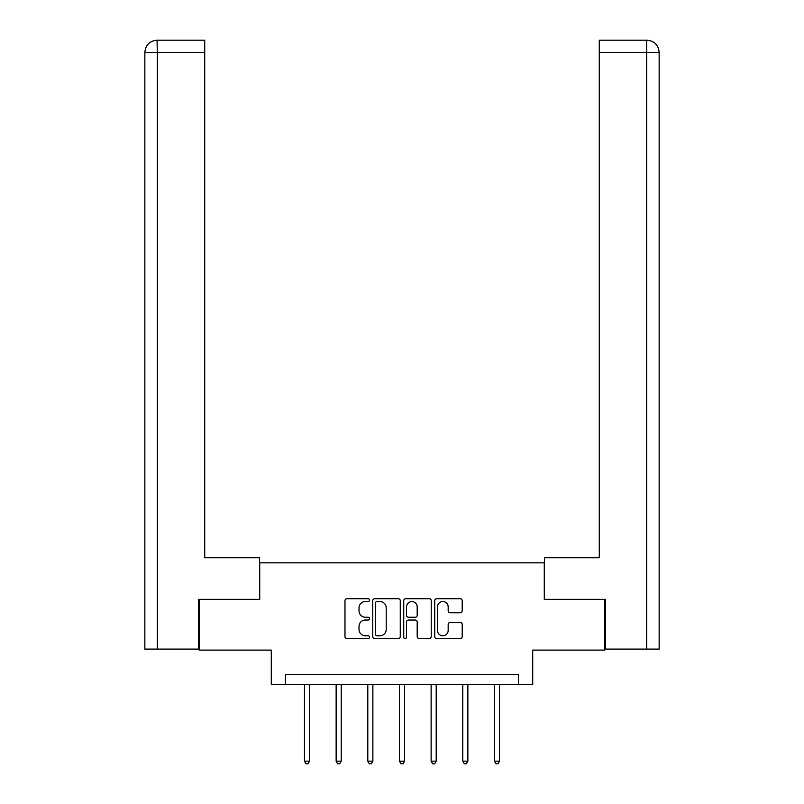 <?xml version="1.0" encoding="UTF-8"?>
<svg xmlns="http://www.w3.org/2000/svg" width="804" height="804" viewBox="0 0 804 804"><rect width="100%" height="100%" fill="white"/><g stroke="black" fill="none" stroke-linecap="round" stroke-linejoin="round"><path stroke-width="1.21" d="M369.528 600.116A1.397 1.397 0 0 0 368.131 598.719L346.966 598.719A1.99 1.99 0 0 0 344.976 600.709L344.976 636.567A1.99 1.99 0 0 0 346.966 638.567L368.131 638.567A1.397 1.397 0 0 0 369.528 637.17A1.397 1.397 0 0 0 368.131 635.773L365.398 635.773A6.372 6.372 0 0 1 359.016 629.401L359.016 626.406A6.372 6.372 0 0 1 365.398 620.035L368.131 620.035A1.397 1.397 0 0 0 369.528 618.638A1.397 1.397 0 0 0 368.131 617.251L365.398 617.251A6.372 6.372 0 0 1 359.016 610.869L359.016 607.884A6.372 6.372 0 0 1 365.398 601.513L368.131 601.513A1.397 1.397 0 0 0 369.528 600.116M460.22 612.769A1.99 1.99 0 0 0 462.21 610.769L462.21 600.709A1.99 1.99 0 0 0 460.22 598.719L436.713 598.719A1.99 1.99 0 0 0 434.723 600.709L434.723 636.567A1.99 1.99 0 0 0 436.713 638.567L460.22 638.567A1.99 1.99 0 0 0 462.21 636.567L462.21 624.417A1.99 1.99 0 0 0 460.22 622.427L450.16 622.427A1.99 1.99 0 0 0 448.17 624.417L448.17 630.447A5.326 5.326 0 0 1 442.843 635.773A5.326 5.326 0 0 1 437.507 630.447L437.507 606.839A5.326 5.326 0 0 1 442.843 601.513A5.326 5.326 0 0 1 448.17 606.839L448.17 610.769A1.99 1.99 0 0 0 450.16 612.769L460.22 612.769M518.5 684.606L532.71 684.606L532.71 650.104L604.759 650.104L604.759 599.362L544.278 599.362L544.278 562.83L259.722 562.83L259.722 599.362L199.241 599.362L199.241 650.104L271.29 650.104L271.29 684.606L518.5 684.606L518.5 674.455L285.5 674.455L285.5 684.606M400.261 600.709A1.99 1.99 0 0 0 398.261 598.719L374.754 598.719A1.99 1.99 0 0 0 372.765 600.709L372.765 636.567A1.99 1.99 0 0 0 374.754 638.567L398.261 638.567A1.99 1.99 0 0 0 400.261 636.567L400.261 600.709M405.739 598.719L429.246 598.719A1.99 1.99 0 0 1 431.235 600.709L431.235 636.567A1.99 1.99 0 0 1 429.246 638.567L419.185 638.567A1.99 1.99 0 0 1 417.196 636.567L417.196 622.025A1.99 1.99 0 0 0 415.196 620.035L408.522 620.035A1.99 1.99 0 0 0 406.533 622.025L406.533 637.17A1.397 1.397 0 0 1 405.136 638.567A1.397 1.397 0 0 1 403.739 637.17L403.739 600.709A1.99 1.99 0 0 1 405.739 598.719M376.945 601.513A1.397 1.397 0 0 0 375.558 602.899L375.558 634.376A1.397 1.397 0 0 0 376.945 635.773L379.84 635.773A6.372 6.372 0 0 0 386.211 629.401L386.211 607.884A6.372 6.372 0 0 0 379.84 601.513L376.945 601.513M417.196 606.94A5.326 5.326 0 0 0 411.859 601.613A5.326 5.326 0 0 0 406.533 606.94L406.533 615.251A1.99 1.99 0 0 0 408.522 617.251L415.196 617.251A1.99 1.99 0 0 0 417.196 615.251L417.196 606.94M304.475 684.606L304.475 761.157L309.55 761.157L309.55 684.606M309.55 761.157L308.032 763.8L306.002 763.8L304.475 761.157M259.521 599.362L259.521 557.755L204.718 557.755L204.718 52.381L157.333 52.381L157.333 649.089L198.628 649.089L198.628 599.362L199.241 599.362M157.333 649.089L144.851 649.089L144.851 52.381C145.574 44.984 149.634 40.924 157.011 40.2L204.718 40.2L204.718 52.381M160.066 40.2L204.718 40.2M144.851 52.381L157.333 52.381L157.041 40.2C149.614 40.934 145.564 44.994 144.851 52.381L144.851 527.313M544.479 599.362L544.479 557.755L599.281 557.755L599.281 40.2L646.959 40.2L599.281 40.2M659.149 527.313L659.149 52.381L659.149 649.089L605.372 649.089L605.372 599.362L604.759 599.362M643.934 40.2L646.667 40.2L646.667 52.381L599.281 52.381M646.667 649.089L646.667 52.381L659.149 52.381C658.426 44.984 654.366 40.924 646.989 40.2M336.142 684.606L336.142 761.157L341.218 761.157L341.218 684.606M341.218 761.157L339.69 763.8L337.66 763.8L336.142 761.157M367.8 684.606L367.8 761.157L372.875 761.157L372.875 684.606M372.875 761.157L371.358 763.8L369.327 763.8L367.8 761.157M399.467 684.606L399.467 761.157L404.533 761.157L404.533 684.606M404.533 761.157L403.015 763.8L400.985 763.8L399.467 761.157M431.125 684.606L431.125 761.157L436.2 761.157L436.2 684.606M436.2 761.157L434.673 763.8L432.642 763.8L431.125 761.157M462.782 684.606L462.782 761.157L467.858 761.157L467.858 684.606M467.858 761.157L466.34 763.8L464.31 763.8L462.782 761.157M494.45 684.606L494.45 761.157L499.525 761.157L499.525 684.606M499.525 761.157L497.998 763.8L495.967 763.8L494.45 761.157"/></g></svg>
